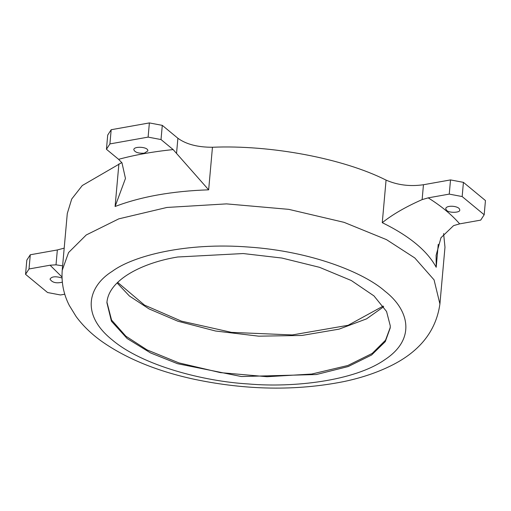 <?xml version="1.0" encoding="UTF-8"?>
<svg xmlns="http://www.w3.org/2000/svg" width="511" height="511" viewBox="0 0 511 511"><rect width="100%" height="100%" fill="white"/><g stroke="black" fill="none" stroke-linecap="round" stroke-linejoin="round"><path stroke-width="0.77" d="M117.083 282.934L129.43 296.022L149.02 308.9L177.873 321.215L215.533 331.007L258.764 336.174L301.912 335.459L339.068 329.141L366.54 318.864L383.678 306.728M390.219 327.538L385.53 340.198L372.244 353.408L347.831 365.499L311.729 374.046L267.055 376.722L220.375 372.621L178.882 362.874L147.079 349.914L125.847 336.168L111.564 320.033L106.959 302.263M383.218 306.07L348.119 325.29L292.298 334.941L231.54 332.374L181.386 321.132L144.466 305.086L117.651 282.372M64.776 294.208L60.483 294.975L47.574 292.528L25.55 274.324L29.018 268.965L50.078 265.215L61.991 277M29.018 268.965L30.283 254.772L26.815 260.131L25.55 274.324M62.316 282.174C56.274 283.592 52.173 282.589 50.014 279.159C51.579 276.451 55.584 276.061 62.016 277.997M62.617 265.835L56.018 264.826L50.078 265.215M30.283 254.772L57.347 249.956L56.018 264.826M106.441 149.276L109.91 143.917L111.181 129.724L107.712 135.083L106.441 149.276L118.584 159.317L121.988 162.856L125.463 178.46L115.096 206.495C141.055 196.62 172.239 191.063 208.654 189.83L173.159 149.595C153.466 151.588 135.274 154.833 118.584 159.317M109.91 143.917L148.113 137.114L161.022 139.56L173.159 149.595M161.022 139.56L162.287 125.361L149.378 122.921L148.113 137.114M149.378 122.921L111.181 129.724M144.319 153.166C138.385 153.53 134.878 152.355 133.793 149.646C133.856 145.903 148.612 146.804 147.826 150.905L144.319 153.166M162.287 125.361L177.892 138.257L176.563 153.134M449.252 194.11L462.161 196.556L463.426 182.357L450.517 179.917L449.252 194.11L428.192 197.859L422.131 199.609L423.453 184.739C410.033 186.662 397.571 185.123 386.067 180.108C343.251 158.474 270.868 144.779 212.455 147.251C197.687 147.289 186.164 144.294 177.892 138.257M462.161 196.556L484.185 214.761L480.717 220.12L459.657 223.869C451.775 214.735 441.293 206.067 428.192 197.859M463.426 182.357L485.45 200.561L484.185 214.761M446.62 210.385L445.688 208.673C446.358 204.694 459.734 205.914 459.721 209.925C460.647 212.768 449.297 213.221 446.62 210.385M386.067 180.108L382.266 222.687C409.317 235.935 427.298 250.792 436.202 267.272L436.107 255.315L440.98 237.724L453.589 225.619L459.657 223.869M64.194 248.135L57.347 249.956M121.778 162.594L82.271 185.538L71.712 199.028L67.286 213.496L62.221 270.268C61.288 282.724 63.651 294.457 69.317 305.469L76.158 316.603C83.114 325.986 91.801 334.36 102.206 341.712C126.651 358.748 157.401 371.286 194.442 379.315C246.359 390.187 295.952 390.985 343.207 381.711C359.693 378.293 374.557 373.471 387.804 367.256C418.592 353.012 435.966 331.92 439.914 303.975L434.063 279.862L414.798 257.959L386.488 239.633L344.082 222.349L288.753 209.35L226.52 203.883L166.944 207.453L118.814 218.849L86.257 234.964L68.551 252.581L62.214 270.287M382.266 222.687C392.416 214.55 405.702 206.859 422.131 199.609M450.517 179.917L423.453 184.739M439.914 303.975L444.979 247.203L443.605 233.553M177.739 256.995L243.172 253.545L281.887 258.042L319.484 267.31L351.287 280.513L373.963 295.901L386.565 311.512L390.276 325.826L390.174 328.068L385.275 341.642L371.586 355.011L348.221 366.54L316.341 374.537L241.416 376.537L177.585 363.711L150.611 352.96L127.162 338.538L111.424 321.195L106.908 302.723C108.511 279.37 143.546 262.507 177.739 256.995M118.897 163.916L115.096 206.495M208.654 189.83L212.455 147.251M436.202 267.272L438.253 244.315M384.975 291.206C408.589 309.404 416.797 338.684 384.872 359.661C354.366 381.097 293.084 387.875 248.435 383.965C203.78 381.378 142.531 365.684 112.094 339.815C80.233 314.195 88.524 286.115 112.19 271.36C133.224 255.749 186.272 242.157 248.633 247.056C310.995 251.233 363.992 272.542 384.975 291.206M390.276 326.931L390.168 328.151"/></g></svg>
